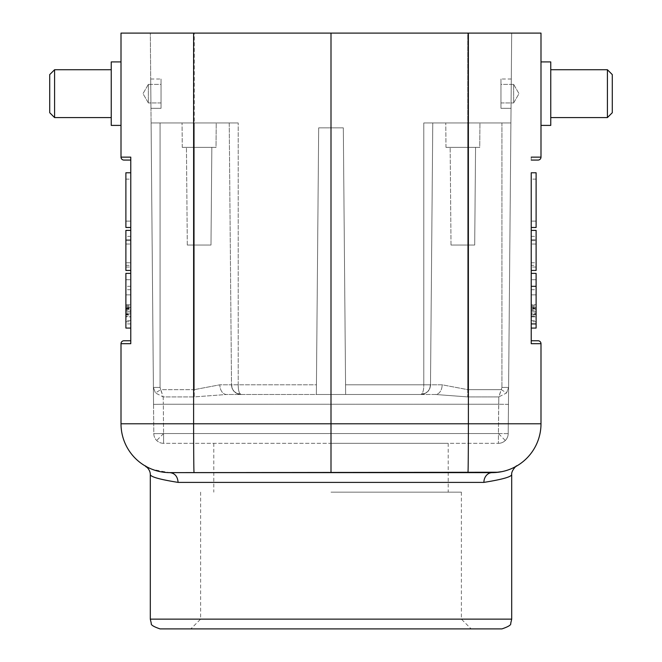 <?xml version="1.0" encoding="UTF-8"?>
<svg xmlns="http://www.w3.org/2000/svg" width="662" height="662" viewBox="0 0 662 662"><rect width="100%" height="100%" fill="white"/><g stroke="black" fill="none" stroke-linecap="round" stroke-linejoin="round"><path stroke-width="0.5" stroke-dasharray="3.31 2.48" d="M511.693 474.538C511.519 476.839 502.251 479.453 483.905 482.391C484.385 476.458 487.141 473.206 492.156 472.627L213.793 472.627L492.164 472.627A48.839 48.839 175.3 0 0 540.995 423.788L540.995 343.694A2.929 2.929 -90 0 0 538.065 340.764L531.23 340.764L531.23 343.694L531.23 340.764M492.156 472.627L503.997 471.17L498.205 472.246M507.572 470.128L508.507 469.805M512.777 468.059L508.97 469.639L512.785 468.059M515.251 466.818L516.385 466.197M508.755 469.722L507.464 470.169M130.77 157.142L130.77 160.072L130.77 157.142L121.005 157.142L121.005 33.1L331 33.1L331 423.788L193.618 423.788A48.839 0.43 90 0 0 194.049 472.627L169.844 472.627A9.764 8.267 -90 0 0 169.836 472.627C152.889 469.846 144.755 467.67 145.441 466.089L145.441 466.098M155.363 470.425L163.795 472.246L158.003 471.17M154.428 470.128L153.493 469.805M149.223 468.059L153.03 469.639L149.215 468.059M145.615 466.197L146.699 466.793M153.253 469.722L154.536 470.169M540.995 423.788L331 423.788L331 472.627M331 33.1L540.995 33.1L540.995 157.142L531.23 157.142L531.23 160.072L531.23 157.142M531.23 328.071L531.23 273.373L531.23 328.071L531.23 273.373L531.23 328.071L531.23 273.373L536.112 273.373L536.112 328.071L536.112 273.373M531.23 270.444L531.23 230.401L531.23 270.444L531.23 230.401L531.23 270.444L531.23 230.401L531.23 270.444L531.23 230.401L531.23 270.444L531.23 230.401L531.23 262.773L531.23 230.401L536.112 230.401L536.112 265.33L536.112 230.401L531.23 230.401L536.112 230.401L536.112 270.444L536.112 230.401L531.23 230.401L536.112 230.401L536.112 270.444L531.23 270.444L536.112 270.444L536.112 230.401L536.112 270.444L536.112 230.401L536.112 262.773L536.112 230.401L531.23 230.401L536.112 230.401L536.112 270.444L531.23 270.444L536.112 270.444L531.23 270.444L536.112 270.444L531.23 270.444L536.112 270.444L531.23 270.444L536.112 270.444L531.23 270.444L536.112 270.444L531.23 270.444L531.23 236.359L531.23 270.444M536.112 227.471L536.112 172.774L536.112 227.471L531.23 227.471L531.23 172.774M531.23 265.33L531.23 230.401L536.112 230.401L531.23 230.401L536.112 230.401L531.23 230.401L536.112 230.401L531.23 230.401L531.23 265.33L536.112 265.33M531.23 305.116L531.23 286.315L531.23 305.116M121.005 61.914L121.005 125.399L121.005 61.914L121.005 125.399L121.005 61.914L111.241 61.914L111.241 125.399L111.241 61.914L111.241 125.399L121.005 125.399M467.744 33.1L194.256 33.1L467.744 33.1L467.744 122.958L423.788 122.958L510.907 122.958L467.744 122.958L510.907 122.958L511.693 33.1L508.598 387.419L506.529 392.988L498.809 396.91L501.333 389.653L467.744 389.653L467.744 122.958L432.774 122.958L430.49 384.804L432.774 122.958L467.744 122.958L467.744 33.1M241.274 394.486C229.631 391.515 232.627 387.071 231.51 384.804L316.436 384.804L316.353 394.486L345.647 394.486L316.353 394.486L318.679 127.84L316.436 384.804L219.842 384.804L194.256 389.653L219.842 384.804A9.764 6.703 -90 0 0 226.545 394.486L435.455 394.486A9.764 6.703 90 0 0 442.158 384.804A9.764 6.703 90 0 1 435.455 394.486L241.282 394.486A9.764 9.764 90 0 1 231.51 384.804L231.51 384.804A9.764 9.764 90 0 0 241.282 394.486A9.764 9.764 90 0 1 231.51 384.804L219.842 384.804A9.764 6.703 90 0 0 226.545 394.486L241.282 394.486C239.263 393.898 238.237 390.671 238.212 384.804C238.221 390.646 239.247 393.873 241.282 394.486C235.382 393.898 232.13 390.671 231.51 384.804L229.226 122.958L194.256 122.958L194.256 33.1L150.307 33.1L194.256 33.1L194.256 122.958L238.212 122.958L151.093 122.958L194.256 122.958L151.093 122.958L153.543 404.341L153.402 387.419L155.471 392.988L153.402 387.419L150.307 33.1L151.093 122.958L229.226 122.958L231.51 384.804C232.072 390.646 235.333 393.873 241.282 394.486L316.353 394.486L318.679 127.84L343.321 127.84L345.647 394.486L420.718 394.486C422.737 393.898 423.763 390.671 423.788 384.804L345.564 384.804L343.321 127.84L318.679 127.84L343.321 127.84L318.679 127.84L316.353 394.486L226.545 394.486L194.256 396.91L194.256 389.653L160.667 389.653L163.191 396.91L155.471 392.988L160.667 389.653L155.471 392.988L163.191 396.91L194.256 396.91L163.191 396.91L163.315 404.25L153.543 404.341L153.799 433.643A9.764 9.764 134.8 0 0 163.572 443.325L163.572 433.552L153.799 433.643L163.572 433.552L163.572 443.325L498.428 443.325L163.572 443.325A9.764 9.764 0 0 1 156.695 440.495A9.764 9.764 -45.3 0 1 153.799 433.643L153.402 387.419L160.072 387.419L160.072 122.958L160.072 387.419L153.402 387.419M130.77 172.774L130.77 227.471L130.77 172.774L130.77 227.471L130.77 172.774L130.77 227.471L125.888 227.471L125.888 172.774L125.888 227.471M125.888 236.359L125.888 270.444L125.888 230.401L130.77 230.401L125.888 230.401L125.888 265.33L125.888 230.401L130.77 230.401L125.888 230.401L125.888 270.444L125.888 230.401L130.77 230.401L130.77 270.444L130.77 230.401L130.77 270.444L130.77 230.401L130.77 270.444L130.77 230.401L130.77 270.444L130.77 230.401L130.77 270.444L130.77 239.768L130.77 270.444L130.77 239.768L130.77 270.444L125.888 270.444L130.77 270.444L125.888 270.444L125.888 236.359L130.77 236.359M125.888 273.373L125.888 328.071L125.888 273.373L130.77 273.373L130.77 328.071M130.77 340.764L130.77 343.694L130.77 340.764M130.77 305.116L130.77 286.315L130.77 305.116M125.888 270.444L130.77 270.444L125.888 270.444L130.77 270.444L125.888 270.444L130.77 270.444L125.888 270.444L125.888 230.401L125.888 270.444L125.888 239.768L130.77 239.768L125.888 239.768L125.888 270.444L130.77 270.444L125.888 270.444L125.888 239.768L125.888 270.444L130.77 270.444L125.888 270.444L125.888 230.401L130.77 230.401L125.888 230.401L130.77 230.401L125.888 230.401L125.888 240.62L130.77 240.62L125.888 240.62L125.888 230.401L130.77 230.401L125.888 230.401L125.888 270.444M125.888 265.33L130.77 265.33M125.888 267.034L125.888 244.03L125.888 267.034L130.77 267.034L130.77 244.03L130.77 267.034M125.888 244.03L130.77 244.03L125.888 244.03M125.888 262.773L125.888 230.401L130.77 230.401L125.888 230.401L125.888 262.773L130.77 262.773M125.888 221.116C125.888 165.384 125.888 165.384 125.888 221.116C125.888 165.384 125.888 165.384 125.888 221.116L130.77 221.116C130.77 165.384 130.77 165.384 130.77 221.116C130.77 165.384 130.77 165.384 130.77 221.116L125.888 221.116M125.888 279.72C125.888 335.46 125.888 335.46 125.888 279.72C125.888 335.46 125.888 335.46 125.888 279.72L130.77 279.72C130.77 335.46 130.77 335.46 130.77 279.72C130.77 335.46 130.77 335.46 130.77 279.72L125.888 279.72M125.888 305.116L125.888 286.315L125.888 305.116M125.888 316.37L125.888 294.863L130.77 294.863L130.77 316.841L130.77 294.863L125.888 294.863L130.77 294.863L125.888 294.863L125.888 316.841L130.77 316.841L125.888 316.841L125.888 316.37L130.77 316.37M125.888 314.971L130.77 314.971M125.888 310.288L125.888 311.694L130.77 311.694L125.888 311.694L125.888 313.093L130.77 313.093L130.77 307.482L125.888 307.482L125.888 310.288L130.77 310.288M125.888 309.824L130.77 309.824M125.888 308.418L130.77 308.418M125.888 306.547L130.77 306.547M125.888 305.612L130.77 305.612M125.888 304.677L130.77 304.677L125.888 304.677L125.888 294.863L125.888 304.677M125.888 313.093L125.888 314.5L130.77 314.5L130.77 313.093L125.888 313.093M125.888 307.482L125.888 314.5L130.77 314.5L130.77 307.482L125.888 307.482M125.888 307.954L130.77 307.954M125.888 308.889L130.77 308.889M125.888 314.028L130.77 314.028M193.618 33.1L193.618 423.788L121.005 423.788A48.839 48.839 105.7 0 0 169.844 472.627L448.207 472.627M540.995 61.914L540.995 125.399L540.995 61.914L540.995 125.399L540.995 61.914L550.759 61.914L550.759 125.399L540.995 125.399M550.759 125.399L550.759 61.914L550.759 125.399M550.759 69.725L550.759 117.588L550.759 69.725M607.41 69.725L607.41 117.588L607.41 69.725L607.41 117.588L550.759 117.588M607.41 117.588L612.292 112.705L612.292 74.607M216.234 122.958L182.05 122.958L216.234 122.958L182.05 122.958L216.234 122.958L216.019 147.378L182.265 147.378L216.019 147.378L216.234 122.958M435.455 394.486L467.744 396.91L498.809 396.91L506.529 392.988L501.333 389.653L501.928 387.419L508.598 387.419L508.201 433.643L510.907 122.958L467.744 122.958L467.744 396.91L435.455 394.486L420.718 394.486C426.692 393.824 429.952 390.597 430.49 384.804L430.49 384.804A9.764 9.764 -90 0 1 420.718 394.486L345.647 394.486L343.321 127.84L345.647 394.486L345.564 384.804L423.788 384.804L423.788 122.958L432.774 122.958L430.49 384.804L432.774 122.958L423.788 122.958L423.788 384.804L430.49 384.804L423.788 384.804C423.788 390.597 422.761 393.824 420.718 394.486L420.718 394.486C426.618 393.898 429.87 390.671 430.49 384.804L442.158 384.804L467.744 389.653L501.333 389.653L506.529 392.988L508.598 387.419L501.928 387.419L498.809 396.91L498.685 404.25L163.315 404.25L163.191 396.91L160.072 387.419L160.667 389.653L194.256 389.653L194.256 396.91L226.545 394.486M479.95 122.958L445.766 122.958L479.95 122.958L445.766 122.958L479.95 122.958L479.735 147.378L445.981 147.378L479.735 147.378L479.95 122.958M511.039 108.311L511.296 79.01L511.039 108.311L511.296 79.01L511.039 108.311L500.952 108.311L500.952 79.01L500.952 108.311L500.952 79.01L500.952 108.311L511.039 108.311M508.201 433.643L498.428 433.552L498.428 443.325L498.428 433.552L508.201 433.643A9.764 9.764 0 0 1 505.305 440.495A9.764 9.764 0 0 0 508.201 433.643A9.764 9.764 0 0 1 498.428 443.325A9.764 9.764 0 0 0 505.305 440.495A9.764 9.764 0 0 1 498.428 443.325A9.764 9.764 0 0 0 505.305 440.495L498.428 433.552L498.809 396.91L467.744 396.91L467.744 389.653L442.158 384.804L430.49 384.804A9.764 9.764 -90 0 1 420.718 394.486L420.718 394.486M331 443.325L448.207 443.325L331 443.325M150.961 108.311L150.704 79.01L150.961 108.311L150.704 79.01L150.961 108.311L161.048 108.311L161.048 79.01L161.048 108.311L161.048 79.01L161.048 108.311L150.961 108.311M445.981 147.378L445.766 122.958L445.981 147.378L479.735 147.378L445.981 147.378M475.556 147.378L450.16 147.378L475.556 147.378L450.16 147.378L475.556 147.378L474.704 245.048L451.012 245.048L474.704 245.048L475.556 147.378M451.012 245.048L450.16 147.378L451.012 245.048L474.704 245.048L451.012 245.048M182.265 147.378L182.05 122.958L182.265 147.378L216.019 147.378L182.265 147.378M211.84 147.378L186.444 147.378L211.84 147.378L186.444 147.378L211.84 147.378L210.988 245.048L187.296 245.048L210.988 245.048L211.84 147.378M187.296 245.048L186.444 147.378L187.296 245.048L210.988 245.048L187.296 245.048M150.704 79.01L161.048 79.01L150.704 79.01M161.048 84.38L161.048 102.933L161.048 84.38L148.354 84.38L148.354 102.933L148.354 84.38L142.992 93.656L148.354 102.933L148.354 84.38L148.354 102.933L142.992 93.656L148.354 84.38L161.048 84.38L161.048 102.933L148.354 102.933L161.048 102.933L161.048 84.38M331 492.156L461.389 492.156L331 492.156M331 619.136L461.389 619.136L331 619.136M461.389 492.156L461.389 619.136L471.162 628.9L190.838 628.9L331 628.9M501.928 628.9L160.072 628.9M483.905 482.391L178.103 482.391C159.749 479.453 150.481 476.839 150.307 474.538M511.296 79.01L500.952 79.01L511.296 79.01M500.952 84.38L500.952 102.933L500.952 84.38L513.646 84.38L513.646 102.933L513.646 84.38L519.008 93.656L513.646 102.933L513.646 84.38L513.646 102.933L519.008 93.656L513.646 84.38L500.952 84.38L500.952 102.933L513.646 102.933L500.952 102.933L500.952 84.38M111.241 69.725L111.241 117.588L111.241 69.725M54.59 69.725L54.59 117.588L54.59 69.725L54.59 117.588L111.241 117.588M54.59 117.588L49.708 112.705L49.708 74.607M531.23 236.359L536.112 236.359M531.23 240.62L536.112 240.62L531.23 240.62M536.112 267.034L536.112 244.03L536.112 267.034L531.23 267.034L531.23 244.03L531.23 267.034M536.112 244.03L531.23 244.03L536.112 244.03M531.23 262.773L536.112 262.773M531.23 239.768L536.112 239.768L531.23 239.768M536.112 221.116C536.112 165.384 536.112 165.384 536.112 221.116C536.112 165.384 536.112 165.384 536.112 221.116L531.23 221.116C531.23 165.384 531.23 165.384 531.23 221.116C531.23 165.384 531.23 165.384 531.23 221.116L536.112 221.116M536.112 323.917L536.112 286.315L536.112 323.917M536.112 279.72C536.112 335.46 536.112 335.46 536.112 279.72C536.112 335.46 536.112 335.46 536.112 279.72L531.23 279.72C531.23 335.46 531.23 335.46 531.23 279.72C531.23 335.46 531.23 335.46 531.23 279.72L536.112 279.72M536.112 305.116L536.112 289.733L536.112 305.116M531.23 314.971L536.112 314.971L536.112 313.093L536.112 314.028L531.23 314.028L531.23 313.093L536.112 313.093L531.23 313.093L531.23 311.694L536.112 311.694L531.23 311.694L531.23 316.841L531.23 294.863L531.23 304.677L536.112 304.677L531.23 304.677L531.23 294.863L531.23 309.824L536.112 309.824L536.112 311.694L536.112 310.288L531.23 310.288L531.23 307.482L536.112 307.482L536.112 310.288M531.23 310.288L531.23 309.824M531.23 305.612L536.112 305.612L536.112 294.863L531.23 294.863L536.112 294.863L531.23 294.863L536.112 294.863L536.112 314.971M531.23 316.841L536.112 316.841L531.23 316.841M531.23 316.37L536.112 316.37M536.112 313.093L536.112 311.694L536.112 313.093M531.23 308.418L536.112 308.418L536.112 305.612M536.112 309.824L536.112 308.418M531.23 306.547L536.112 306.547M536.112 314.028L536.112 314.5L531.23 314.5L531.23 314.028M536.112 307.482L536.112 314.5L531.23 314.5L531.23 307.482L536.112 307.482M536.112 307.954L531.23 307.954M536.112 308.889L531.23 308.889M468.382 33.1L468.382 423.788A48.839 0.43 -90 0 1 467.951 472.627M121.005 423.788A48.839 48.839 105.7 0 0 169.844 472.627A9.764 8.267 -90 0 1 170.457 472.651M121.005 343.694L130.77 343.694M238.212 384.804L238.212 122.958L238.212 384.804M194.256 122.958L194.256 389.653L194.256 122.958M153.543 404.341L163.315 404.25L163.572 433.552L163.315 404.25L498.685 404.25L498.428 433.552L163.572 433.552L498.428 433.552M508.457 404.341L498.685 404.25L508.457 404.341L508.598 387.419L508.457 404.341M501.928 122.958L501.928 387.419L501.928 122.958M163.572 443.325A9.764 9.764 0 0 1 156.695 440.495A9.764 9.764 -45.3 0 1 153.799 433.643M163.572 433.552L156.695 440.495M511.693 619.136L150.307 619.136M178.103 482.391A9.764 8.267 -90 0 0 170.953 472.718M125.888 179.121L130.77 179.121M125.888 321.724L130.77 321.724M130.77 323.917L125.888 323.917M130.77 286.315L125.888 286.315M130.77 289.733L125.888 289.733M130.77 320.499L125.888 320.499M420.726 394.486C432.369 391.515 429.373 387.071 430.49 384.804M448.207 443.325L448.207 492.156M200.611 492.156L200.611 619.136L190.838 628.9M213.793 443.325L213.793 492.156M536.112 179.121L531.23 179.121M536.112 321.724L531.23 321.724M531.23 289.733L536.112 289.733M531.23 320.499L536.112 320.499"/><path stroke-width="0.99" d="M512.785 468.059L515.251 466.818M516.385 466.197L512.777 468.059M498.205 472.246L169.836 472.627L492.164 472.627A9.764 8.267 90 0 1 492.164 472.627L169.836 472.627A48.839 48.839 156.3 0 1 121.005 423.788L121.005 343.694L121.005 423.788L331 423.788L331 472.627M158.003 471.17L154.428 470.128M149.215 468.059L146.749 466.818L149.223 468.059M146.699 466.793L145.615 466.197M154.536 470.169L155.363 470.425M145.466 466.106L145.441 466.089C144.299 464.873 150.423 469.052 150.307 474.538C150.481 476.839 159.749 479.453 178.095 482.391C177.615 476.458 174.859 473.206 169.844 472.627L194.007 472.627M536.112 172.774L531.23 172.774L531.23 343.694L531.23 328.071L536.112 328.071L536.112 273.373L531.23 273.373L531.23 270.444L536.112 270.444L536.112 230.401L531.23 230.401L531.23 227.471L536.112 227.471L536.112 172.774L536.112 227.471M531.23 340.764L538.065 340.764A2.929 2.929 -90.1 0 1 540.995 343.694L540.995 423.788A48.839 48.839 27.3 0 1 492.156 472.627A48.839 48.839 27.3 0 0 540.995 423.788L468.382 423.788L468.382 33.1L121.005 33.1L121.005 157.142A2.929 2.929 90 0 0 123.935 160.072L130.77 160.072L123.935 160.072A2.929 2.929 90 0 1 121.005 157.142L130.77 157.142L130.77 172.774L125.888 172.774M468.382 33.1L540.995 33.1L540.995 157.142A2.929 2.929 -90.2 0 1 538.065 160.072A2.929 2.929 -90 0 0 540.995 157.142A2.929 2.929 -90.2 0 1 538.065 160.072L531.23 160.072L538.065 160.072A2.929 2.929 -90 0 0 540.995 157.142L531.23 157.142M467.951 472.627A48.839 0.43 -90 0 0 468.382 423.788L331 423.788L331 33.1M125.888 328.071L130.77 328.071L130.77 343.694L130.77 157.142M125.888 227.471L125.888 172.774L125.888 227.471L130.77 227.471L130.77 230.401L125.888 230.401L125.888 270.444L130.77 270.444L130.77 273.373L125.888 273.373L125.888 328.071L125.888 273.373M130.77 340.764L123.935 340.764A2.929 2.929 90 0 0 121.005 343.694A2.929 2.929 90 0 1 123.935 340.764L130.77 340.764M607.41 69.725L550.759 69.725L607.41 69.725L612.292 74.607L607.41 69.725L607.41 117.588L550.759 117.588M540.995 61.914L550.759 61.914L550.759 125.399L540.995 125.399M607.41 117.588L612.292 112.705L612.292 74.607M331 628.9L471.162 628.9M150.307 474.538L150.307 619.136L151.3 623.43C150.671 624.878 153.592 626.699 160.072 628.9L501.928 628.9C508.408 626.699 511.329 624.878 510.7 623.43L511.693 619.136L511.693 474.538C511.056 470.558 517.568 464.385 516.559 466.089L516.559 466.089M178.095 482.391L483.897 482.391C502.251 479.453 511.519 476.839 511.693 474.538M121.005 61.914L111.241 61.914L111.241 125.399L121.005 125.399M54.59 117.588L54.59 69.725L111.241 69.725L54.59 69.725L49.708 74.607L49.708 112.705L54.59 117.588L111.241 117.588M54.59 69.725L49.708 74.607M531.23 343.694L540.995 343.694L531.23 343.694M193.618 33.1L193.618 423.788A48.839 0.43 90 0 0 194.049 472.627M130.77 343.694L121.005 343.694A2.929 2.929 90 0 1 123.935 340.764M150.307 619.136L511.693 619.136M170.953 472.718A9.764 8.267 -90 0 0 170.457 472.651M491.527 472.651L492.156 472.627A9.764 8.267 90 0 0 483.897 482.391M448.207 472.627L492.156 472.627M531.23 286.315L536.112 286.315M531.23 323.917L536.112 323.917"/></g></svg>
